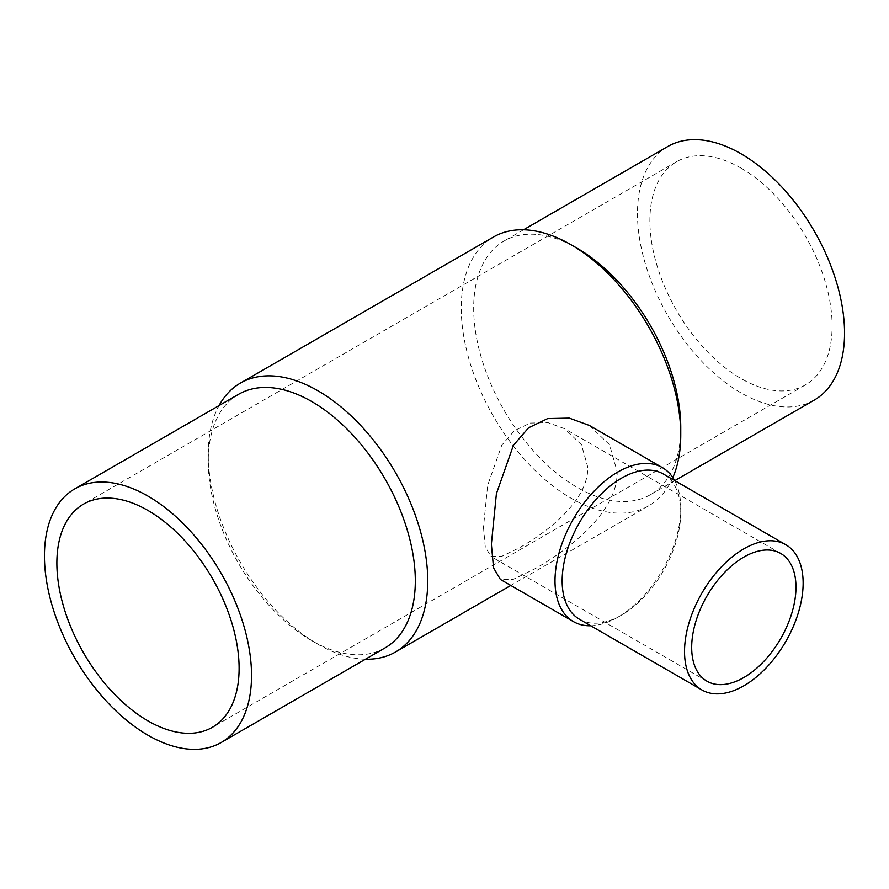 <?xml version="1.0" encoding="UTF-8"?>
<svg xmlns="http://www.w3.org/2000/svg" width="889" height="889" viewBox="0 0 889 889"><rect width="100%" height="100%" fill="white"/><g stroke="black" fill="none" stroke-linecap="round" stroke-linejoin="round"><path stroke-width="0.67" stroke-dasharray="4.45 3.33" d="M680.763 427.653A146.429 84.544 60 0 1 650.437 494.684A146.429 84.544 60 0 1 537.601 455.457A146.429 84.544 60 0 1 473.681 308.094A146.429 84.544 60 0 1 504.007 241.063A146.429 84.544 60 0 1 577.228 248.309M814.224 400.128A146.429 84.544 60 0 1 701.388 360.901A146.429 84.544 60 0 1 637.469 213.538A146.429 84.544 60 0 1 667.795 146.496M672.829 477.571A155.219 89.611 60 0 1 648.614 505.885A155.219 89.611 60 0 1 529.011 464.302A155.219 89.611 60 0 1 461.258 308.094A155.219 89.611 60 0 1 493.406 237.041M365.468 659.216A155.219 89.611 60 0 1 317.984 644.269A155.219 89.611 60 0 1 208.237 454.168L208.237 461.347A146.429 84.544 60 0 1 238.563 394.316M589.307 425.42L609.51 444.722L617.133 471.559C618.233 511.664 568.782 549.824 534.456 569.038L513.364 579.306L500.385 579.439M384.993 647.937A146.429 84.544 60 0 1 311.772 640.691A146.429 84.544 60 0 1 208.237 461.347M579.528 619.3A83.866 48.417 120 0 0 621.467 615.144A83.866 48.417 120 0 0 680.763 512.431L680.763 508.297A88.922 51.34 120 0 0 674.595 480.505M590.741 625.767A88.922 51.34 120 0 0 617.888 617.21A88.922 51.34 120 0 0 680.763 508.297M741.004 168.099A128.861 74.398 -120 0 0 676.573 161.72A128.861 74.398 -120 0 0 656.827 264.978A128.861 74.398 -120 0 0 741.004 378.525A128.861 74.398 -120 0 0 805.434 384.904A128.861 74.398 -120 0 0 825.192 281.646A128.861 74.398 -120 0 0 741.004 168.099M483.472 527.21L485.272 546.857L490.95 556.47L501.718 556.358L519.22 547.857C547.68 531.922 588.685 500.251 587.762 467.003L581.439 444.733L564.693 428.742L548.113 422.686L530.211 423.075L514.364 430.698L501.785 445.189L487.65 485.35L483.472 527.21M680.763 512.431A83.866 48.417 120 0 0 663.394 474.037M208.237 454.168A155.219 89.611 60 0 1 219.038 405.584M674.795 480.627L650.437 494.684M648.614 505.885L510.797 585.451M311.772 640.691L317.984 644.269M621.467 615.144L617.888 617.21M676.573 161.72L83.566 504.096M706.955 681.185L490.95 556.47M780.709 553.447L564.693 428.742M805.434 384.904L212.427 727.28M523.532 229.784L504.007 241.063"/><path stroke-width="1.33" d="M523.532 229.784L667.795 146.496A146.429 84.544 60 0 1 780.631 185.734A146.429 84.544 60 0 1 844.55 333.097A146.429 84.544 60 0 1 814.224 400.128L674.795 480.627M680.763 434.832L680.763 427.653A146.429 84.544 60 0 0 577.228 248.309L571.016 244.731A155.219 89.611 60 0 1 680.763 434.832A155.219 89.611 60 0 1 672.829 477.571M219.038 405.584A155.219 89.611 60 0 1 240.386 383.115A155.219 89.611 60 0 1 359.989 424.698A155.219 89.611 60 0 1 427.742 580.906A155.219 89.611 60 0 1 395.594 651.959A155.219 89.611 60 0 1 365.468 659.216M573.427 621.611L500.385 579.439L493.539 567.86L491.373 544.168L496.406 493.684L513.442 445.256L528.599 427.787L547.702 418.586L569.304 418.119L589.307 425.42L662.349 467.592A88.922 51.34 120 0 0 593.819 491.417A88.922 51.34 120 0 0 555.003 580.906A88.922 51.34 120 0 0 573.427 621.611A88.922 51.34 120 0 0 590.741 625.767M74.776 488.872L238.563 394.316A146.429 84.544 60 0 1 351.399 433.543A146.429 84.544 60 0 1 415.319 580.906A146.429 84.544 60 0 1 384.993 647.937L221.205 742.504A146.429 84.544 60 0 1 108.369 703.266A146.429 84.544 60 0 1 44.45 555.903A146.429 84.544 60 0 1 74.776 488.872A146.429 84.544 60 0 1 187.612 528.099A146.429 84.544 60 0 1 251.531 675.462A146.429 84.544 60 0 1 221.205 742.504M785.765 544.69L663.394 474.037A83.866 48.417 120 0 0 598.775 496.507A83.866 48.417 120 0 0 562.159 580.906A83.866 48.417 120 0 0 579.528 619.3L701.899 689.942A83.866 48.417 120 0 0 766.529 667.483A83.866 48.417 120 0 0 803.134 583.084A83.866 48.417 120 0 0 785.765 544.69A83.866 48.417 120 0 0 721.135 567.16A83.866 48.417 120 0 0 684.53 651.559A83.866 48.417 120 0 0 701.899 689.942M147.996 720.901A128.861 74.398 60 0 1 63.808 607.354A128.861 74.398 60 0 1 83.566 504.096A128.861 74.398 60 0 1 147.996 510.475A128.861 74.398 60 0 1 232.173 624.022A128.861 74.398 60 0 1 212.427 727.28A128.861 74.398 60 0 1 147.996 720.901M795.977 587.207A73.743 42.583 -60 0 1 763.784 661.427A73.743 42.583 -60 0 1 706.955 681.185A73.743 42.583 -60 0 1 691.686 647.425A73.743 42.583 -60 0 1 723.879 573.205A73.743 42.583 -60 0 1 780.709 553.447A73.743 42.583 -60 0 1 795.977 587.207M674.595 480.505A88.922 51.34 120 0 0 662.349 467.592M240.386 383.115L493.406 237.041A155.219 89.611 60 0 1 571.016 244.731M510.797 585.451L395.594 651.959"/></g></svg>
